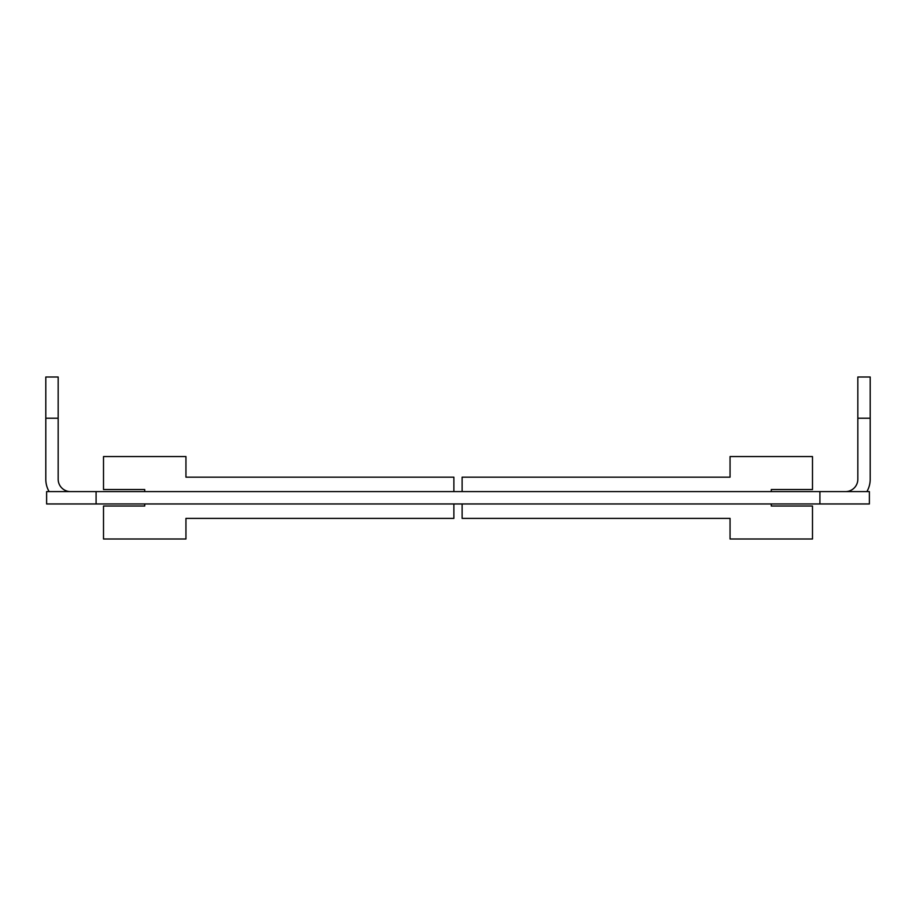 <?xml version="1.0" encoding="UTF-8"?>
<svg xmlns="http://www.w3.org/2000/svg" width="916" height="916" viewBox="0 0 916 916"><rect width="100%" height="100%" fill="white"/><g stroke="black" fill="none" stroke-linecap="round" stroke-linejoin="round"><path stroke-width="1.37" d="M46.624 503.96L46.624 491.594L96.088 491.594L96.088 503.96L46.624 503.96L46.624 491.594M819.912 491.594L869.376 491.594L869.376 503.96L819.912 503.96L819.912 491.594L96.088 491.594M819.912 503.96L96.088 503.96M845.468 491.594A12.366 12.366 0 0 0 857.834 479.228L857.834 377.003L870.2 377.003L870.2 418.223L857.834 418.223M866.891 491.594A24.732 24.732 0 0 0 870.2 479.228L870.2 418.223M70.532 491.594A12.366 12.366 0 0 1 58.166 479.228L58.166 418.223L45.8 418.223L45.8 479.228A24.732 24.732 0 0 0 49.109 491.594M45.8 418.223L45.8 377.003L58.166 377.003L58.166 418.223M453.878 503.96L453.878 518.387L185.948 518.387L185.948 538.997L103.508 538.997L103.508 506.021L144.728 506.021L144.728 503.96M144.728 491.594L144.728 489.533L103.508 489.533L103.508 456.557L185.948 456.557L185.948 477.167L453.878 477.167L453.878 491.594M462.122 491.594L462.122 477.167L730.052 477.167L730.052 456.557L812.492 456.557L812.492 489.533L771.272 489.533L771.272 491.594M771.272 503.96L771.272 506.021L812.492 506.021L812.492 538.997L730.052 538.997L730.052 518.387L462.122 518.387L462.122 503.96"/></g></svg>

